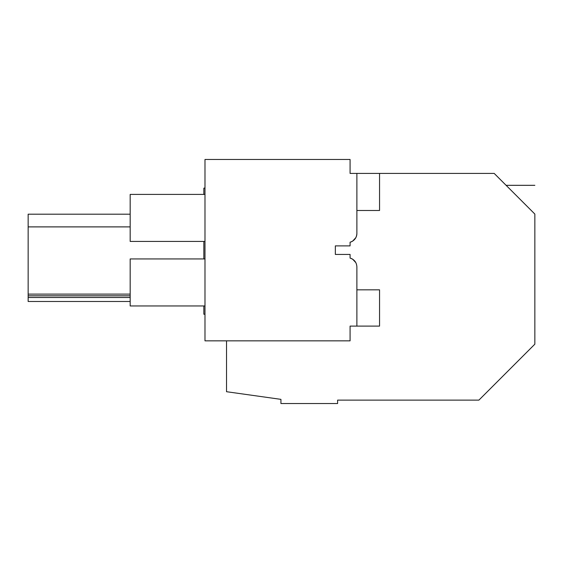 <?xml version="1.0" encoding="UTF-8"?>
<svg xmlns="http://www.w3.org/2000/svg" width="563" height="563" viewBox="0 0 563 563"><rect width="100%" height="100%" fill="white"/><g stroke="black" fill="none" stroke-linecap="round" stroke-linejoin="round"><path stroke-width="0.84" d="M226.523 340.84L226.523 391.707L280.93 399.357L280.93 403.53L337.61 403.53L337.61 400.124L478.902 400.124L534.85 344.176L534.85 214.06C534.85 176.43 534.85 176.43 534.85 214.06L494.201 173.418L379.553 173.418L379.553 210.485L356.879 210.485M204.988 314.231L203.848 314.231L203.848 305.955M203.848 258.938L203.848 241.428M203.848 194.411L203.848 188.183L204.988 187.986M509.515 188.725C505.004 184.221 505.004 184.221 509.515 188.725M534.196 213.405L522.9 202.117M130.173 294.111L28.15 294.111L28.15 214.193L130.173 214.193M130.173 297.51L28.15 297.51L28.15 294.111M130.173 295.814L28.15 295.814M130.173 226.889L28.15 226.889M355.844 237.656L352.684 241.091A9.071 9.071 0 0 1 350.08 242.224L350.08 245.883L335.344 245.883L335.344 254.434L335.344 245.883L350.08 245.883L350.08 242.224C354.338 240.837 356.604 237.917 356.879 233.441A9.071 9.071 0 0 1 355.837 237.663L352.684 241.091L355.717 237.882M350.08 258.093L350.08 254.434L335.344 254.434L350.08 254.434L350.08 258.093C354.338 259.48 356.604 262.407 356.879 266.869L356.879 326.104L350.08 326.104L350.08 340.84L204.988 340.84L204.988 159.47L350.08 159.47L350.08 173.418L356.879 173.418L356.879 233.441M28.15 297.51L28.15 301.479L130.173 301.479M356.879 287.566L356.879 266.869M355.717 262.428L352.684 259.226A9.071 9.071 0 0 0 350.102 258.1M204.988 241.428L130.173 241.428L130.173 194.411L204.988 194.411M204.988 258.938L130.173 258.938L130.173 305.955L204.988 305.955M355.844 262.654L352.684 259.226L355.844 262.654M356.879 289.832L379.553 289.832L379.553 326.104L356.879 326.104M379.553 173.418L356.879 173.418M506.109 185.318L534.85 185.318"/></g></svg>

